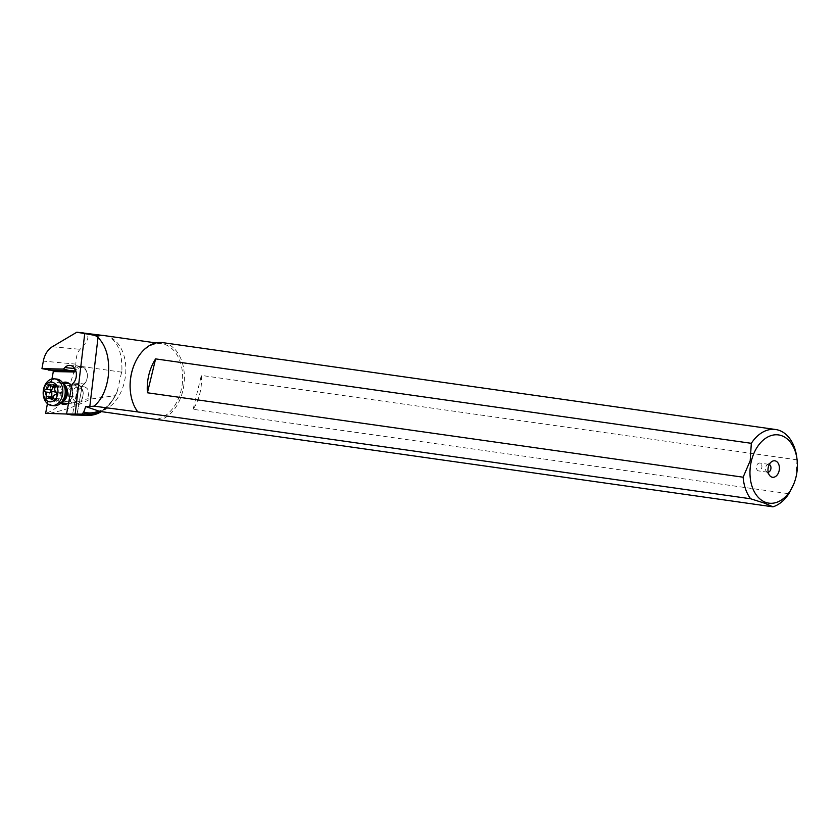<?xml version="1.0" encoding="UTF-8"?>
<svg xmlns="http://www.w3.org/2000/svg" width="839" height="839" viewBox="0 0 839 839"><rect width="100%" height="100%" fill="white"/><g stroke="black" fill="none" stroke-linecap="round" stroke-linejoin="round"><path stroke-width="0.63" stroke-dasharray="4.2 3.15" d="M105.284 335.736L108.483 336.575C117.743 341.347 122.211 352.768 121.917 370.828L117.208 391.624A41.824 28.474 98.1 0 0 117.324 391.352L115.321 395.662L90.203 399.144C77.073 406.045 62.873 410.879 47.624 413.637M115.321 395.662A43.104 29.344 -81.9 0 1 101.844 411.288M71.714 414.948L77.02 414.214L66.554 414.015M121.833 372.191L75.814 365.668L66.522 395.788L76.307 397.183C76.748 390.88 79.411 387.44 84.278 386.831L84.487 386.863C88.924 388.625 89.867 392.579 87.308 398.735L90.203 399.144M66.522 395.788C60.639 405.017 53.675 410.869 45.642 413.354M76.307 397.183C75.5 400.234 76.328 402.101 78.782 402.783L87.308 398.735M66.071 401.608A8.191 5.999 95.3 0 1 65.862 401.587A8.191 5.999 95.3 0 1 60.869 392.757A8.191 5.999 95.3 0 1 67.581 385.29A8.191 5.999 95.3 0 1 67.791 385.321A8.191 5.999 95.3 0 1 72.783 394.152A8.191 5.999 95.3 0 1 66.071 401.608L78.782 402.783M71.976 384.44L77.817 385.888L72.49 414.948M77.817 385.888L82.191 386.297L84.382 383.989A9.932 7.268 -84.7 0 0 87.308 377.319A9.932 7.268 -84.7 0 0 81.016 366.412A9.932 7.268 -84.7 0 0 75.835 368.615L75.164 369.317M77.02 414.214L82.222 385.814L77.041 414.403M82.222 385.814L84.624 383.276A8.935 6.544 -84.7 0 0 87.266 377.277A8.935 6.544 -84.7 0 0 84.225 368.51A8.935 6.544 -84.7 0 0 76.936 369.443L75.751 370.702M51.945 378.987L47.424 403.611M60.691 403.223A11.169 8.18 95.3 0 1 56.664 392.516A11.169 8.18 95.3 0 1 62.589 382.72M71.598 386.485A11.169 8.18 95.3 0 1 68.599 402.835M81.96 332.38C90.434 333.932 89.804 339.575 80.062 349.318C77.303 352.317 75.909 357.257 75.867 364.126L75.814 365.668M157.26 419.143A38.185 25.999 98.1 0 0 182.336 383.35A38.185 25.999 98.1 0 0 165.304 344.63A38.185 25.999 98.1 0 0 161.728 343.738A38.185 25.999 98.1 0 0 134.429 364.189M130.475 392.128A38.185 25.999 98.1 0 0 138.896 412.505M162.787 342.648A39.412 26.827 -81.9 0 1 166.479 343.571A39.412 26.827 -81.9 0 1 184.202 382.123A39.412 26.827 -81.9 0 1 160.113 419.982M793.201 485.351L795.928 477.213L797.05 459.845A39.412 26.827 98.1 0 0 796.819 457.612M797.05 459.845L201.339 375.421A39.412 26.827 98.1 0 1 193.138 409.306L788.849 493.731M768.188 472.2A3.975 2.706 -81.9 0 1 767.675 472.2A3.975 2.706 -81.9 0 1 767.297 472.105A3.975 2.706 -81.9 0 1 766.322 471.382A3.975 2.706 -81.9 0 1 767.266 464.743A3.975 2.706 -81.9 0 1 768.786 464.334A3.975 2.706 -81.9 0 1 769.164 464.418A3.975 2.706 -81.9 0 1 769.279 464.47M760.124 463.138A3.975 2.706 98.1 0 0 759.746 463.055A3.975 2.706 98.1 0 0 756.558 466.327A3.975 2.706 98.1 0 0 758.267 470.826A3.975 2.706 98.1 0 0 758.634 470.92A3.975 2.706 98.1 0 0 761.822 467.638A3.975 2.706 98.1 0 0 760.124 463.138M193.138 409.306L201.339 375.421M76.265 401.745A7.446 5.454 95.3 0 1 72.301 393.051A7.446 5.454 95.3 0 1 78.939 387.146A7.446 5.454 95.3 0 1 82.914 395.84A7.446 5.454 95.3 0 1 76.265 401.745M77.702 384.556A9.932 7.268 95.3 0 1 83.092 395.557A9.932 7.268 95.3 0 1 75.007 404.178A9.932 7.268 95.3 0 1 74.136 404.031A9.932 7.268 95.3 0 1 68.746 393.019A9.932 7.268 95.3 0 1 76.831 384.398A9.932 7.268 95.3 0 1 77.702 384.556M54.136 405.74A13.403 9.816 95.3 0 1 52.962 405.541A13.403 9.816 95.3 0 1 45.694 390.68A13.403 9.816 95.3 0 1 56.612 379.039M49.428 384.094L55.311 384.65L54.147 386.391M52.668 399.06L53.612 398.84L52.668 399.06L52.133 397.015M47.718 398.294L55.689 398.336L57 399.731L52.784 399.343M53.088 398.074L55.689 398.336M60.167 385.93L59.485 386.16L60.167 385.93L60.964 387.996L62.275 394.036L58.982 398.808L57.524 400.339L57 399.731M54.902 385.741L59.485 386.16L58.111 386.758L56.098 385.269L50.214 384.734M55.311 384.65L56.098 385.269M100.995 411.173A41.824 28.474 98.1 0 0 117.219 391.603L117.208 391.624C111.577 403.119 105.42 409.6 98.771 411.037M84.624 383.276L84.382 383.989L73.36 382.972M75.867 364.126L43.334 361.116M74.702 368.51L76.936 369.443M52.301 346.748L80.062 349.318M121.781 372.904A41.824 28.474 98.1 0 0 121.917 370.828M105.735 335.841L104.917 335.684A38.185 25.999 -81.9 0 1 108.483 336.575A38.185 25.999 -81.9 0 1 125.525 375.295A38.185 25.999 -81.9 0 1 100.449 411.089M63.292 383.643A9.932 7.268 -84.7 0 0 61.96 383.098A9.932 7.268 -84.7 0 0 61.09 382.951A9.932 7.268 -84.7 0 0 53.004 391.572A9.932 7.268 -84.7 0 0 58.394 402.573A9.932 7.268 -84.7 0 0 59.265 402.73A9.932 7.268 -84.7 0 0 61.562 402.447M61.058 402.898L59.265 402.73L62.81 401.325A10.467 7.656 95.3 0 1 56.947 402.972A10.467 7.656 95.3 0 1 51.378 390.754A10.467 7.656 95.3 0 1 60.712 382.458A10.467 7.656 95.3 0 1 64.32 384.986L61.09 382.951L62.894 383.119M54.116 386.192L51.21 385.919M58.982 398.808L53.088 398.273M61.415 395.221L55.521 394.676M61.918 392.474L56.024 391.928M60.964 387.996L55.07 387.45M62.275 394.036A31.19 2.58 10.4 0 0 57.136 392.558A31.19 2.58 10.4 0 0 56.402 392.369M84.278 386.831L67.581 385.29M81.016 366.412L70.004 365.395M161.728 343.738L156.033 342.931M766.322 471.382L769.699 475.556M767.266 464.743L771.67 461.66M768.786 464.334L759.746 463.055M767.675 472.2L758.634 470.92M67.623 403.496L75.007 404.178M66.816 383.475L76.831 384.398M52.815 399.081L47.036 398.546M57.66 400.36L51.892 399.825M60.051 385.909L54.283 385.374M58.111 386.758L55.196 386.496"/><path stroke-width="1.26" d="M101.844 411.288A43.104 29.344 -81.9 0 1 88.567 415.336A43.104 29.344 -81.9 0 1 82.18 414.13A43.104 29.344 -81.9 0 1 82.149 414.12L66.554 414.015L71.714 414.948L88.567 415.336M89.815 406.569L94.041 406.149L137.816 411.918L750.643 498.775L764.665 503.211L772.939 506.829L98.509 411.215C93.297 413.113 88.609 413.428 84.466 412.169L83.795 411.907L85.746 406.6L89.815 406.569L98.027 337.498L95.164 335.422L76.831 332.213L52.301 346.748A19.863 14.546 -84.7 0 0 43.334 361.116L41.95 368.646L63.428 369.066L64.813 367.597A9.932 7.268 95.3 0 1 70.004 365.395A9.932 7.268 95.3 0 1 76.297 376.302A9.932 7.268 95.3 0 1 73.36 382.972L71.976 384.44L66.554 414.015L45.642 413.354L47.424 403.611M83.795 411.907L82.149 414.12M75.751 370.702L74.535 371.981L53.297 371.562L51.945 378.987M68.599 402.835A11.169 8.18 95.3 0 1 63.491 404.356A11.169 8.18 95.3 0 1 60.691 403.223M62.589 382.72A11.169 8.18 95.3 0 1 66.124 382.175A11.169 8.18 95.3 0 1 71.598 386.485M75.164 369.317L73.643 370.922L52.805 370.513L41.95 368.646M52.805 370.513L53.297 371.562M74.535 371.981L73.643 370.922L69.27 370.523L48.431 370.104M69.27 370.523L63.428 369.066M76.831 332.213L105.284 335.736M95.164 335.422L103.501 335.432M98.771 411.037L85.746 406.6M94.041 406.149C101.655 399.825 106.406 389.789 108.315 376.019C109.815 358.851 106.385 346.004 98.027 337.498M134.618 363.759L134.429 364.189A38.185 25.999 98.1 0 0 130.475 392.128L130.527 392.589A39.412 26.827 -81.9 0 1 134.618 363.759A39.412 26.827 -81.9 0 1 162.787 342.648L775.614 429.505A39.412 26.827 98.1 0 0 751.325 443.317L750.202 460.684L743.123 477.202A39.412 26.827 98.1 0 0 750.643 498.775M137.816 411.918A39.412 26.827 -81.9 0 1 130.527 392.589M743.123 477.202L147.423 392.778A39.412 26.827 98.1 0 1 155.614 358.893L751.325 443.317M797.05 459.489A34.451 23.45 98.1 0 0 781.749 435.735A34.451 23.45 98.1 0 0 751.377 460.978A34.451 23.45 98.1 0 0 765.629 502.341A34.451 23.45 98.1 0 0 793.474 484.701A34.451 23.45 98.1 0 0 795.991 477.097A34.451 23.45 98.1 0 0 797.05 459.489L796.819 457.612A39.412 26.827 98.1 0 0 779.305 430.417A39.412 26.827 98.1 0 0 775.614 429.505M772.939 506.829A39.412 26.827 98.1 0 0 788.849 493.731L793.474 484.701M155.614 358.893L147.423 392.778M771.744 477.076A8.317 5.663 -81.9 0 1 769.699 475.556A8.317 5.663 -81.9 0 1 771.67 461.66A8.317 5.663 -81.9 0 1 775.635 460.999A8.317 5.663 -81.9 0 1 779.074 470.983A8.317 5.663 -81.9 0 1 771.744 477.076M769.279 464.47A3.975 2.706 -81.9 0 1 770.905 468.644A3.975 2.706 -81.9 0 1 768.188 472.2M54.252 378.829L56.612 379.039A13.403 9.816 95.3 0 1 57.786 379.249A13.403 9.816 95.3 0 1 62.411 382.49A13.403 9.816 95.3 0 1 60.471 403.423A13.403 9.816 95.3 0 1 54.136 405.74L51.787 405.531A13.403 9.816 -84.7 0 0 62.694 393.89A13.403 9.816 -84.7 0 0 55.426 379.029A13.403 9.816 -84.7 0 0 54.252 378.829A13.403 9.816 -84.7 0 0 43.334 390.46A13.403 9.816 -84.7 0 0 50.602 405.321A13.403 9.816 -84.7 0 0 51.787 405.531M48.872 401.692A9.932 7.268 -84.7 0 0 57.734 393.827A9.932 7.268 -84.7 0 0 52.448 382.227A9.932 7.268 -84.7 0 0 43.586 390.093A9.932 7.268 -84.7 0 0 48.872 401.692M48.232 385.646A1.447 1.059 95.3 0 1 50.214 384.734A3.346 2.444 -84.7 0 0 51.724 386.15A3.346 2.444 -84.7 0 0 52.018 386.202A3.346 2.444 -84.7 0 0 53.591 385.625A1.447 1.059 95.3 0 1 55.07 387.45A3.346 2.444 -84.7 0 0 56.024 391.928A1.447 1.059 95.3 0 1 55.521 394.676A3.346 2.444 -84.7 0 0 53.088 398.273A1.447 1.059 95.3 0 1 51.106 399.186A3.346 2.444 -84.7 0 0 49.595 397.77A3.346 2.444 -84.7 0 0 49.302 397.717A3.346 2.444 -84.7 0 0 47.718 398.294A1.447 1.059 95.3 0 1 46.239 396.469A3.346 2.444 -84.7 0 0 45.285 391.991A1.447 1.059 95.3 0 1 45.799 389.233A3.346 2.444 -84.7 0 0 48.232 385.646L51.21 385.919M54.116 386.192L51.682 389.778L45.799 389.233M45.285 391.991L51.179 392.526L50.497 390.932L51.682 389.778M51.179 392.526L52.133 397.015L46.239 396.469M51.892 397.959L52.133 397.015M83.03 412.893A41.824 28.474 98.1 0 0 83.407 413.029A41.824 28.474 98.1 0 0 100.995 411.173M84.77 333.335L75.164 414.204M64.813 367.597L74.702 368.51M96.495 336.47A38.185 25.999 -81.9 0 1 104.917 335.684L156.033 342.931M61.562 402.447A9.932 7.268 -84.7 0 0 67.424 393.512A9.932 7.268 -84.7 0 0 63.292 383.643M62.411 382.49L64.32 384.986A10.467 7.656 95.3 0 1 62.81 401.325L60.471 403.423M52.784 399.343L51.106 399.186M54.902 385.741L53.591 385.625M56.402 392.369A31.19 2.58 10.4 0 0 50.497 390.932M61.058 402.898L67.623 403.496M62.894 383.119L66.816 383.475M53.088 398.074L49.302 397.717M55.196 386.496L52.018 386.202"/></g></svg>
